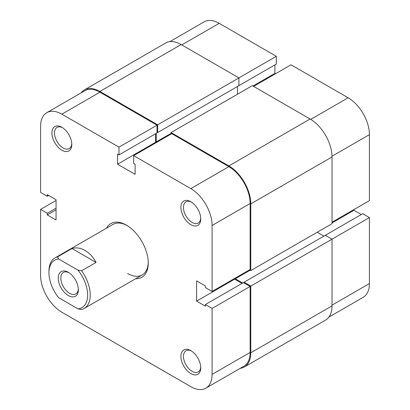 <?xml version="1.0" encoding="UTF-8"?>
<svg xmlns="http://www.w3.org/2000/svg" width="410" height="410" viewBox="0 0 410 410"><rect width="100%" height="100%" fill="white"/><g stroke="black" fill="none" stroke-linecap="round" stroke-linejoin="round"><path stroke-width="0.61" d="M81.118 92.865A31.006 17.902 60 0 1 84.398 89.923A31.006 17.902 60 0 1 99.896 91.456L157.671 124.809L157.671 132.553L157.025 132.184M84.398 89.923L165.64 43.014A31.006 17.902 60 0 1 181.143 44.552L99.896 91.456M169.827 41.651L204.139 21.843A30.094 17.374 60 0 1 219.186 23.329L276.314 56.313L157.671 124.809M157.671 132.553L238.917 85.649L238.917 77.905L181.143 44.552M156.251 133.373L156.251 141.86L171.083 133.301M237.498 86.469L237.498 94.213M156.897 142.234L156.251 141.86M310.103 119.002L228.857 165.912A31.006 17.902 60 0 1 250.782 203.883L250.782 270.595L332.023 223.686L332.023 156.974A31.006 17.902 60 0 0 310.103 119.002L252.329 85.649L171.083 132.553L171.083 134.044M228.857 165.912L171.083 132.553M250.782 270.595L249.49 269.852M250.136 270.221L235.304 278.785L235.304 278.041M242.658 283.028L235.304 278.785M323.9 236.124L317.196 232.25M332.023 305.886L250.782 352.79A31.006 17.902 60 0 1 244.36 366.986L325.601 320.077A31.006 17.902 60 0 0 332.023 305.886L332.023 239.173L325.32 235.304L244.073 282.208L244.073 282.951M332.023 305.142L369.425 283.551L369.425 217.582L250.782 286.083L244.073 282.208M250.782 352.79L250.782 286.083M244.36 366.986A31.006 17.902 60 0 1 240.173 368.349M332.023 222.199L369.425 200.608L369.425 134.639L332.018 156.236M238.271 86.023L276.314 64.057L276.314 56.313M275.54 73.738L274.895 73.364L274.895 64.877M253.616 86.392L291.018 64.8L348.146 97.785A30.094 17.374 60 0 1 369.425 134.639M361.297 214.532L353.948 210.284L353.948 209.541M369.425 217.582L362.717 213.712L325.32 235.304M369.425 283.551A30.094 17.374 60 0 1 363.188 297.327L328.881 317.135M332.023 222.943L353.948 210.284M252.975 86.023L274.895 73.364M78.361 289.726A14.227 8.215 60 0 1 68.301 295.538A14.227 8.215 60 0 1 58.246 278.113A14.227 8.215 60 0 1 68.301 272.307A14.227 8.215 60 0 1 78.361 289.726M68.972 272.717A12.402 7.16 -120 0 0 63.391 272.435A12.402 7.16 -120 0 0 60.823 278.113A12.402 7.16 -120 0 0 66.236 290.593A12.402 7.16 -120 0 0 75.794 293.919A12.402 7.16 -120 0 0 78.341 288.947M57.564 256.875L58.65 258.992A27.357 15.795 -120 0 0 48.959 272.752L48.959 271.266A29.182 16.846 60 0 1 55.001 257.905A29.182 16.846 60 0 1 57.564 256.875L72.006 248.537C76.291 247.291 80.647 247.917 85.07 250.418C89.472 253.011 93.137 257.014 96.063 262.426L81.621 270.764A29.182 16.846 60 0 1 84.183 308.448A29.182 16.846 60 0 1 81.621 309.478L77.951 308.853A27.357 15.795 -120 0 0 87.648 295.087A27.357 15.795 -120 0 0 77.951 270.134L81.621 270.764M48.959 272.752A27.357 15.795 -120 0 0 58.65 297.706L77.951 308.853M58.65 258.992L77.951 270.134M72.006 248.537L96.063 262.426M106.508 228.17A31.006 17.902 60 0 1 126.336 225.1L126.336 225.1A31.006 17.902 60 0 1 148.256 263.077A31.006 17.902 60 0 1 135.684 278.713M127.623 273.496A29.182 16.846 -120 0 0 142.214 274.941A29.182 16.846 -120 0 0 148.246 262.313M61.854 127.269L61.854 127.269A14.042 8.108 60 0 1 71.786 144.469A14.042 8.108 60 0 1 61.854 150.203A14.042 8.108 60 0 1 51.926 133.004A14.042 8.108 60 0 1 61.854 127.269M62.525 127.679A12.218 7.057 -120 0 0 57.036 127.407A12.218 7.057 -120 0 0 55.16 137.201A12.218 7.057 -120 0 0 63.145 147.969A12.218 7.057 -120 0 0 69.254 148.574A12.218 7.057 -120 0 0 71.76 143.684M190.814 350.632L190.814 350.632A14.042 8.108 60 0 1 200.746 367.832A14.042 8.108 60 0 1 190.814 373.566A14.042 8.108 60 0 1 180.887 356.367A14.042 8.108 60 0 1 190.814 350.632M191.48 351.042A12.218 7.057 -120 0 0 185.996 350.77A12.218 7.057 -120 0 0 184.121 360.564A12.218 7.057 -120 0 0 192.105 371.332A12.218 7.057 -120 0 0 198.214 371.937A12.218 7.057 -120 0 0 200.721 367.047M190.814 201.725L190.814 201.725A14.042 8.108 60 0 1 200.746 218.919A14.042 8.108 60 0 1 190.814 224.654A14.042 8.108 60 0 1 180.887 207.455A14.042 8.108 60 0 1 190.814 201.725M191.48 202.135A12.218 7.057 -120 0 0 185.996 201.863A12.218 7.057 -120 0 0 184.121 211.652A12.218 7.057 -120 0 0 192.105 222.42A12.218 7.057 -120 0 0 198.214 223.025A12.218 7.057 -120 0 0 200.721 218.14M212.093 374.386L212.093 308.417L250.136 286.452L250.136 352.421A30.094 17.374 60 0 1 243.904 366.197L205.861 388.157A30.094 17.374 -120 0 0 212.093 374.386L250.136 352.421M212.093 291.443L212.093 225.474A30.094 17.374 -120 0 0 190.814 188.62L133.686 155.636L171.728 133.67L228.857 166.655A30.094 17.374 60 0 1 250.136 203.509L250.136 269.478L212.093 291.443L205.384 287.569L205.384 285.929L196.615 280.87L196.615 301.119L205.384 306.183L205.384 304.543L212.093 308.417M205.861 388.157A30.094 17.374 -120 0 1 190.814 386.671L61.854 312.215A30.094 17.374 -120 0 1 40.575 275.361L40.575 209.392L47.283 213.267L47.283 214.901L56.052 219.965L56.052 199.716L47.283 194.653L47.283 196.287L40.575 192.418L40.575 126.449A30.094 17.374 -120 0 1 46.812 112.673L84.855 90.712A30.094 17.374 60 0 1 99.896 92.199L157.025 125.183L157.025 132.927L118.982 154.893L117.567 154.073L117.567 164.2L135.105 174.322L135.105 164.2L133.686 163.38L133.686 155.636M126.987 225.49A29.182 16.846 -120 0 0 113.037 224.403L55.001 257.905M155.61 133.747L155.61 142.234L156.251 142.608M234.658 278.41L234.658 279.159L242.013 283.402M205.384 304.543L243.432 282.582L250.136 286.452M157.025 125.183L118.982 147.149L118.982 154.893M118.982 147.149L61.854 114.164A30.094 17.374 -120 0 0 46.812 112.673M40.575 209.392L56.052 200.459M48.703 195.467L47.283 196.287M56.052 209.838L47.283 214.901M56.052 208.203L47.283 213.267M155.61 142.234L117.567 164.2M234.658 279.159L196.615 301.119M332.023 156.974L250.782 203.883M219.186 23.329L181.789 44.921M310.739 119.382L348.146 97.785M190.814 188.62L228.857 166.655M99.896 92.199L61.854 114.164M250.136 203.509L212.093 225.474M142.214 274.941L84.183 308.448"/></g></svg>
